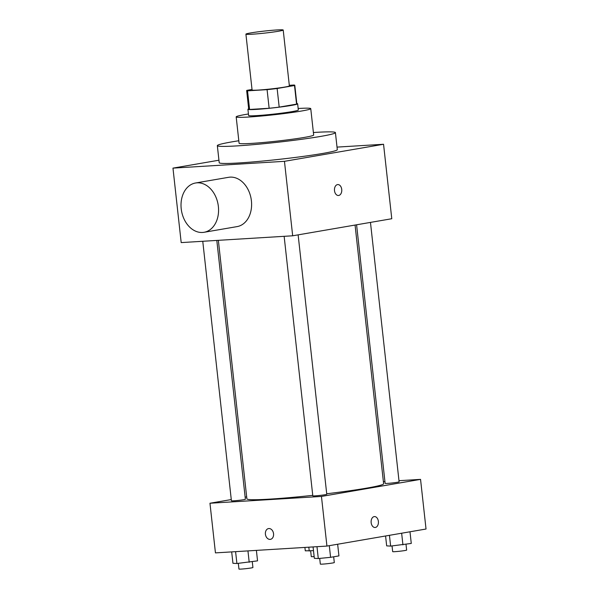 <?xml version="1.0" encoding="UTF-8"?>
<svg xmlns="http://www.w3.org/2000/svg" width="599" height="599" viewBox="0 0 599 599"><rect width="100%" height="100%" fill="white"/><g stroke="black" fill="none" stroke-linecap="round" stroke-linejoin="round"><path stroke-width="0.9" d="M276.948 29.95A18.756 1.026 173.7 0 1 283.207 30.025A18.756 1.026 173.7 0 1 264.668 33.102A18.756 1.026 173.7 0 1 245.912 34.143A18.756 1.026 173.7 0 1 256.866 31.994A18.756 1.026 173.7 0 1 276.948 29.95M283.207 30.025L289.369 85.874A18.756 1.026 173.7 0 1 270.838 88.951A18.756 1.026 173.7 0 1 252.082 89.992L245.912 34.143M252.022 89.476L246.938 90.352A24.207 1.318 173.7 0 0 246.661 90.591A24.207 1.318 173.7 0 0 247.529 90.838L267.087 89.648A24.207 1.318 173.7 0 0 277.135 88.51L294.513 85.515A24.207 1.318 173.7 0 0 294.79 85.275A24.207 1.318 173.7 0 0 293.922 85.028L289.31 85.305M277.135 88.51L279.186 107.124L296.565 104.136L294.513 85.515M294.79 85.275L296.842 103.897A24.207 1.318 173.7 0 1 296.565 104.136M279.186 107.124A24.207 1.318 173.7 0 1 269.138 108.262L267.087 89.648M246.661 90.591L248.712 109.205A24.207 1.318 173.7 0 0 249.581 109.46L269.138 108.262M248.675 108.868A25.008 1.363 -6.3 0 0 247.919 109.295A25.008 1.363 -6.3 0 0 264.017 108.801A25.008 1.363 -6.3 0 0 291.361 105.417A25.008 1.363 -6.3 0 0 297.643 103.807A25.008 1.363 -6.3 0 0 296.805 103.552M297.643 103.807L298.324 110.014A25.008 1.363 173.7 0 1 292.05 111.624A25.008 1.363 173.7 0 1 264.698 115.008A25.008 1.363 173.7 0 1 248.607 115.502L247.919 109.295M249.581 109.46L247.529 90.838M248.435 113.99A37.52 2.044 -6.3 0 0 236.178 116.872A37.52 2.044 -6.3 0 0 260.318 116.131A37.52 2.044 -6.3 0 0 301.334 111.055A37.52 2.044 -6.3 0 0 310.754 108.644A37.52 2.044 -6.3 0 0 298.16 108.494M236.178 116.872L239.091 143.251A37.52 2.044 -6.3 0 0 263.231 142.502A37.52 2.044 -6.3 0 0 304.247 137.433A37.52 2.044 -6.3 0 0 313.666 135.015L310.754 108.644M238.814 140.75A59.398 3.235 -6.3 0 0 217.332 145.647A59.398 3.235 -6.3 0 0 255.563 144.471A59.398 3.235 -6.3 0 0 320.51 136.437A59.398 3.235 -6.3 0 0 335.418 132.611A59.398 3.235 -6.3 0 0 313.389 132.521M335.418 132.611L337.304 149.675A59.398 3.235 173.7 0 1 322.389 153.501A59.398 3.235 173.7 0 1 257.443 161.535A59.398 3.235 173.7 0 1 219.219 162.718L217.332 145.647M218.942 160.218L172.969 168.124L284.458 161.326L383.555 144.269L337.02 147.107M338.45 195.491A5.473 3.654 86.5 0 0 338.712 195.461A5.473 3.654 -93.5 0 1 338.45 195.491A5.473 3.654 -93.5 0 1 334.467 190.25A5.473 3.654 -93.5 0 1 337.784 184.567A5.473 3.654 -93.5 0 1 341.752 189.606A5.473 3.654 -93.5 0 1 338.712 195.461A5.473 3.654 86.5 0 0 341.744 189.606A5.473 3.654 86.5 0 0 337.784 184.567M172.969 168.124L181.19 242.595L292.679 235.796L391.776 218.732L383.555 144.269M292.679 235.796L284.458 161.326M195.551 182.995L228.578 177.311A25.008 18.569 80.2 0 1 251.123 198.808A25.008 18.569 80.2 0 1 237.069 226.609L204.034 232.292A25.008 18.569 -99.8 0 0 218.088 204.499A25.008 18.569 -99.8 0 0 195.551 182.995A25.008 18.569 -99.8 0 0 181.212 208.781A25.008 18.569 -99.8 0 0 204.034 232.292M355.065 225.052L383.622 483.76A68.78 3.751 173.7 0 1 366.356 488.185A68.78 3.751 173.7 0 1 326.71 493.763M312.745 495.351A68.78 3.751 173.7 0 1 246.893 498.855L218.35 240.326M298.13 234.853L326.769 494.28A7.031 0.382 173.7 0 1 319.821 495.433A7.031 0.382 173.7 0 1 312.798 495.822L284.143 236.313M370.467 222.401L399.106 481.828A7.031 0.382 173.7 0 1 397.339 482.277A7.031 0.382 173.7 0 1 389.657 483.228A7.031 0.382 173.7 0 1 385.135 483.371L356.585 224.79M216.808 240.424L245.38 499.244A7.031 0.382 173.7 0 1 243.613 499.701A7.031 0.382 173.7 0 1 235.931 500.644A7.031 0.382 173.7 0 1 231.409 500.786L202.762 241.277M231.274 499.566L209.964 503.235L321.453 496.436L420.55 479.372L398.979 480.69M384.932 481.551L383.39 481.641M246.676 496.915L245.156 497.177M209.964 503.235L215.445 552.884L326.934 546.078L321.453 496.436M326.934 546.078L426.031 529.022L420.55 479.372M374.435 516.578A5.473 3.654 -93.5 0 1 378.381 521.415A5.473 3.654 -93.5 0 1 375.101 527.494A5.473 3.654 -93.5 0 1 371.125 522.261A5.473 3.654 -93.5 0 1 374.435 516.578A5.473 3.654 -93.5 0 1 378.381 521.415A5.473 3.654 -93.5 0 1 375.101 527.494M268.876 528.535A5.473 4.058 80.2 0 1 273.518 533.499A5.473 4.058 80.2 0 1 270.404 539.362A5.473 4.058 80.2 0 1 265.477 534.652A5.473 4.058 80.2 0 1 268.554 528.573A5.473 4.058 80.2 0 1 268.876 528.535M270.411 539.355A5.473 4.058 80.2 0 1 265.477 534.652A5.473 4.058 80.2 0 1 268.554 528.573M304.906 547.426L305.288 550.833L313.487 550.638M309.241 551.058L308.814 547.187M314.138 556.591A7.031 0.382 173.7 0 1 311.285 556.598L310.656 550.915M231.686 551.889L232.944 563.285L236.904 563.509L257.548 560.859L256.394 550.384M236.904 563.509L235.594 551.657M249.206 562.296L247.949 550.9M252.284 561.765L252.92 567.508A7.031 0.382 173.7 0 1 245.972 568.661A7.031 0.382 173.7 0 1 238.949 569.05L238.32 563.367M385.576 535.985L386.669 545.869L390.63 546.093L411.273 543.443L409.986 531.785M390.63 546.093L389.44 535.319M402.932 544.873L401.644 533.222M406.01 544.349L406.639 550.092A7.031 0.382 173.7 0 1 399.698 551.237A7.031 0.382 173.7 0 1 392.674 551.634L392.046 545.951M313.075 546.924L314.333 558.32L318.286 558.545L330.588 557.325L338.937 555.894L337.649 544.236M318.286 558.545L316.983 546.685M330.588 557.325L329.3 545.674M333.673 556.8L334.302 562.543A7.031 0.382 173.7 0 1 327.361 563.696A7.031 0.382 173.7 0 1 320.33 564.086L319.701 558.403"/></g></svg>
